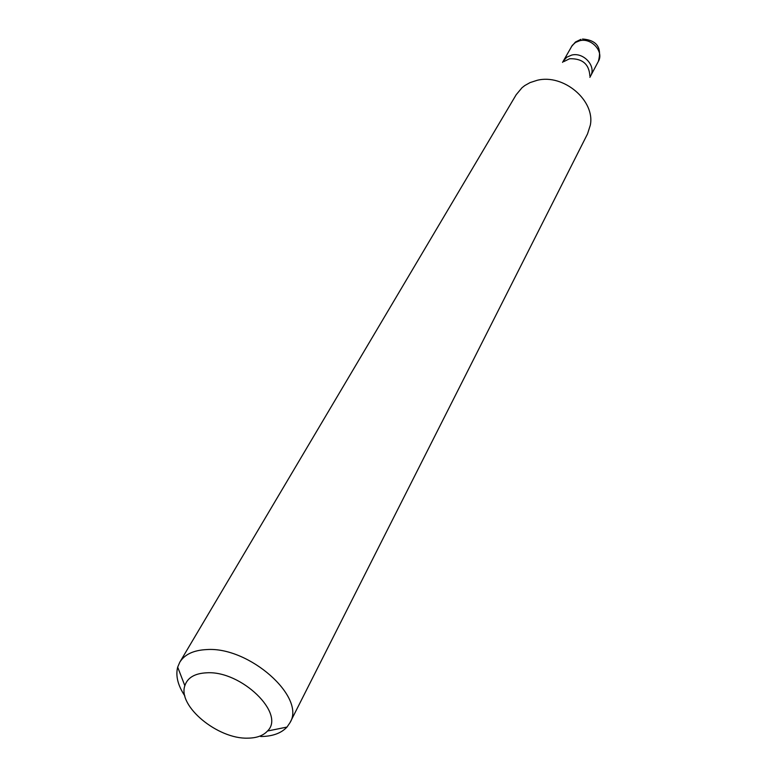 <?xml version="1.0" encoding="UTF-8"?>
<svg xmlns="http://www.w3.org/2000/svg" width="777" height="777" viewBox="0 0 777 777"><rect width="100%" height="100%" fill="white"/><g stroke="black" fill="none" stroke-linecap="round" stroke-linejoin="round"><path stroke-width="1.17" d="M571.668 55.089C583.566 51.913 596.503 66.249 590.617 75.971C596.503 66.249 583.566 51.913 571.668 55.089L566.763 57.226L563.325 61.014L566.763 57.226L571.668 55.089M563.752 61.626L569.619 58.741C582.371 58.372 589.121 64.102 589.869 75.942M290.006 722.659L587.548 133.848L590.326 125.126C595.318 100.573 563.548 73.572 537.169 80.303L530.069 82.595L524.825 85.528L522.047 87.694L516.181 94.726L179.778 662.227C184.605 654.428 193.551 650.223 206.595 649.582C249.038 646.347 306.216 697.212 290.006 722.659L286.995 727.068C281.216 733.265 272.445 736.421 260.683 736.528M184.877 695.969C177.865 685.431 175.466 675.825 177.68 667.132L179.778 662.227M247.737 738.15C217.764 739.248 177.525 706.04 184.839 685.702C187.48 677.68 194.765 673.377 206.701 672.804C241.249 670.444 285.839 713.801 267.492 731.021C263.209 735.693 256.624 738.072 247.737 738.15M589.879 77.35L598.368 61.373C604.215 51.709 591.482 37.529 579.729 40.725L575.495 42.444L572.26 45.406L562.558 62.374M580.943 39.345L575.466 42.016L571.464 46.62M598.368 61.373C602.088 47.552 596.804 40.103 582.527 39.025M184.839 685.702L177.68 667.132M267.492 731.021L286.995 727.068"/></g></svg>
